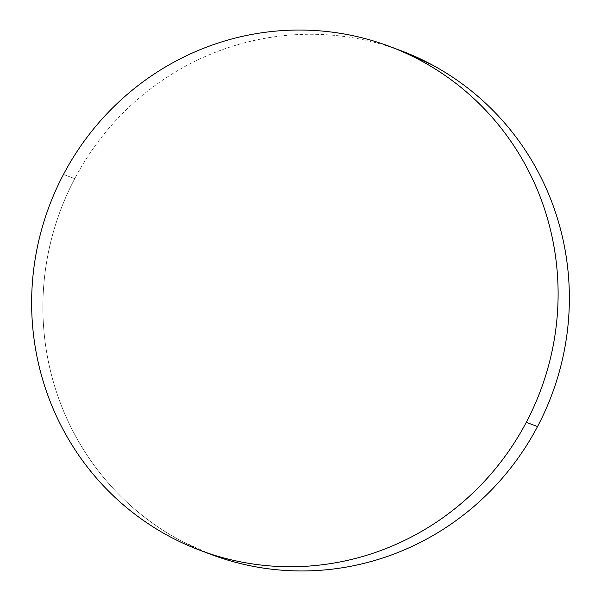 <?xml version="1.0" encoding="UTF-8"?>
<svg xmlns="http://www.w3.org/2000/svg" width="601" height="601" viewBox="0 0 601 601"><rect width="100%" height="100%" fill="white"/><g stroke="black" fill="none" stroke-linecap="round" stroke-linejoin="round"><path stroke-width="0.45" stroke-dasharray="3 2.25" d="M400.769 50.619A269.18 262.389 -69.4 0 0 74.727 178.67L63.473 174.448L74.727 178.67A269.18 262.389 -69.4 0 0 211.484 554.603M210.388 554.197L180.638 540.622C165.44 532.486 151.197 522.9 137.907 511.872C124.61 500.843 112.522 488.575 101.637 475.075C90.751 461.576 81.285 447.106 73.224 431.653C65.171 416.208 58.688 400.078 53.767 383.273C48.854 366.467 45.593 349.309 44.008 331.79C42.416 314.278 42.521 296.744 44.316 279.187C46.119 261.638 49.575 244.404 54.691 227.486C59.807 210.575 66.486 194.303 74.727 178.67C82.968 163.044 92.607 148.357 103.657 134.616C114.701 120.876 126.939 108.345 140.364 97.024C153.788 85.703 168.152 75.801 183.44 67.327C198.736 58.853 214.67 51.971 231.235 46.675C247.807 41.379 264.695 37.773 281.907 35.857C299.118 33.941 316.321 33.754 333.51 35.286C350.699 36.826 367.549 40.064 384.062 44.992L399.733 50.229M389.516 46.397L390.612 46.803M200.231 550.381L201.267 550.771"/><path stroke-width="0.9" d="M201.267 550.771L211.484 554.603A269.18 262.389 -69.4 0 0 537.527 426.552L526.273 422.33A269.18 262.389 110.6 0 1 200.231 550.381A269.18 262.389 110.6 0 1 63.473 174.448A269.18 262.389 110.6 0 1 389.516 46.397A269.18 262.389 110.6 0 1 526.273 422.33L537.527 426.552A269.18 262.389 -69.4 0 0 400.769 50.619L390.612 46.803M399.733 50.229L431.616 64.6C446.806 72.736 461.057 82.322 474.347 93.35C487.644 104.386 499.732 116.647 510.617 130.147C521.503 143.647 530.968 158.123 539.022 173.569C547.083 189.022 553.566 205.144 558.487 221.949C563.4 238.755 566.653 255.921 568.245 273.432C569.838 290.952 569.733 308.486 567.93 326.035C566.134 343.592 562.679 360.825 557.563 377.736C552.439 394.654 545.761 410.926 537.527 426.552C529.286 442.178 519.64 456.865 508.596 470.606C497.553 484.346 485.315 496.877 471.89 508.206C458.458 519.527 444.101 529.428 428.806 537.895C413.518 546.369 397.584 553.258 381.011 558.554C364.446 563.851 347.551 567.457 330.34 569.372C313.129 571.288 295.932 571.476 278.744 569.936C261.548 568.403 244.697 565.165 228.192 560.23L210.388 554.197M63.473 174.448C71.714 158.822 81.36 144.135 92.404 130.394C103.447 116.654 115.685 104.123 129.11 92.794C142.542 81.473 156.899 71.572 172.194 63.105C187.482 54.631 203.416 47.742 219.989 42.446C236.554 37.149 253.449 33.543 270.66 31.628C287.871 29.712 305.068 29.524 322.256 31.064C339.452 32.597 356.303 35.835 372.808 40.77C389.32 45.699 405.172 52.234 420.362 60.378C435.56 68.514 449.803 78.1 463.093 89.128C476.39 100.157 488.478 112.425 499.363 125.925C510.249 139.424 519.715 153.894 527.776 169.347C535.829 184.792 542.312 200.922 547.233 217.727C552.146 234.533 555.407 251.691 556.992 269.21C558.584 286.722 558.479 304.256 556.684 321.813C554.881 339.362 551.425 356.596 546.309 373.514C541.193 390.425 534.514 406.697 526.273 422.33C518.032 437.956 508.393 452.643 497.343 466.384C486.299 480.124 474.061 492.655 460.636 503.976C447.212 515.297 432.848 525.199 417.56 533.673C402.264 542.147 386.33 549.029 369.765 554.325C353.193 559.621 336.305 563.227 319.093 565.143C301.882 567.059 284.679 567.246 267.49 565.714C250.301 564.174 233.451 560.936 216.938 556.008C200.434 551.072 184.575 544.536 169.384 536.4C154.194 528.264 139.943 518.678 126.653 507.65C113.356 496.614 101.269 484.353 90.383 470.853C79.497 457.353 70.032 442.877 61.978 427.431C53.917 411.978 47.434 395.856 42.513 379.051C37.6 362.245 34.347 345.079 32.755 327.568C31.162 310.048 31.267 292.514 33.07 274.965C34.866 257.408 38.321 240.175 43.437 223.264C48.561 206.346 55.239 190.074 63.473 174.448"/></g></svg>
